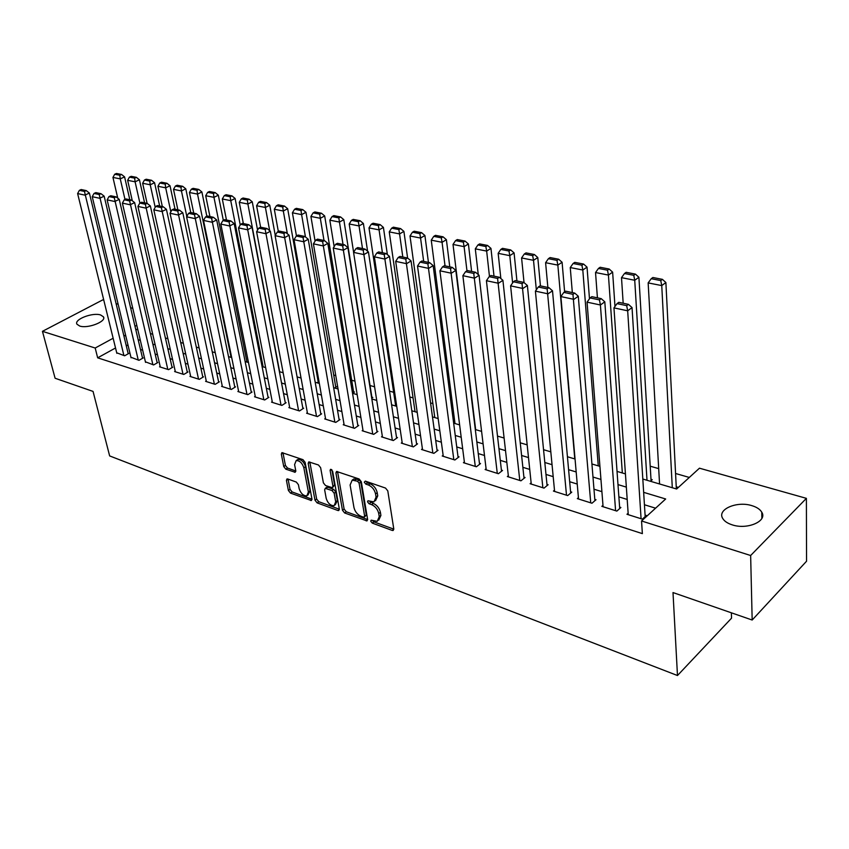 <?xml version="1.0" encoding="UTF-8"?>
<svg xmlns="http://www.w3.org/2000/svg" width="849" height="849" viewBox="0 0 849 849"><rect width="100%" height="100%" fill="white"/><g stroke="black" fill="none" stroke-linecap="round" stroke-linejoin="round"><path stroke-width="1.27" d="M370.726 521.18L372.265 523.111L392.227 530.434L393.151 530.498L393.798 529.044L387.791 490.881L385.52 488.069L365.325 481.118L364.253 482.158L365.813 484.1L368.402 484.991C372.127 486.668 374.515 489.64 375.555 493.906L376.075 497.089L373.963 501.897L367.978 500.761L367.521 501.812L369.071 503.744L371.639 504.656C375.343 506.365 377.709 509.326 378.739 513.528L379.248 516.659L377.2 521.35L371.172 520.172L370.726 521.18M372.541 520.49L373.91 521.87L393.819 529.15M366.046 481.362L367.49 482.879L370.079 483.771L368.402 484.991M369.315 501.069L373.295 503.425L371.639 504.656M100.617 314.968L103.429 316.804C106.847 321.431 87.765 328.913 79.7 326.037L76.983 324.233C73.672 319.532 92.552 312.188 100.617 314.968M751.864 505.643C756.746 507.118 760.046 509.304 761.765 512.202C767.698 521.116 747.353 529.978 732.305 524.884C727.561 523.377 724.356 521.222 722.701 518.421C716.917 509.421 736.89 500.783 751.864 505.643M287.726 478.974L286.994 478.921L286.431 480.375L288.395 490.478L290.464 493.089L311.392 500.539L311.965 499.106L305.109 462.334L302.976 459.659L281.91 452.613L281.327 454.119L283.746 466.557L285.837 469.179L295.187 472.277L295.77 470.792L294.592 464.605L296.184 460.583C299.697 460.583 302.255 462.992 303.857 467.831L308.378 492.017L306.85 495.88C303.348 495.88 300.79 493.481 299.177 488.674L298.413 484.694L296.322 482.062L287.726 478.974M642.82 479.027L676.621 489.013L699.459 468.192L806.391 498.352L806.55 561.221L752.172 620.025L673.002 592.56L677.481 675.528L109.648 455.924L93.05 391.41L55.1 378.251L42.45 331.333L102.75 299.888L103.801 300.185M752.172 620.025L750.643 555.511L641.547 520.978L665.669 498.989L643.659 492.346M115.528 347.984L97.667 357.832L642.364 533.628L641.547 520.978M97.667 357.832L95.194 348.026L42.45 331.333M342.476 510.26L344.63 512.966L366.991 520.915L367.617 519.461L361.324 481.744L359.095 478.974L336.554 471.45L335.917 472.967L342.476 510.26L344.121 509.06L346.275 511.756L367.638 519.567M337.913 510.504L317.112 502.873L315 500.21L308.176 463.395L308.792 461.877L318.481 464.997L320.635 467.693L323.384 482.837L325.528 485.532L332.309 487.697L332.925 486.212L330.112 470.378L330.558 469.306L332.638 471.248L339.335 509.113L338.74 510.557L337.913 510.504L339.367 509.432M317.102 382.803L318.98 381.594L318.11 381.339M334.665 387.993L336.544 386.762L335.652 386.497M352.6 393.289L354.479 392.036L353.577 391.771M371.713 398.16L372.796 397.438L371.873 397.162M650.451 481.277L652.244 479.696L650.992 479.324M628.154 513.231L626.976 514.282L642.375 519.142L646.376 515.492L645.081 515.088M602.97 505.367L601.845 506.354L616.852 511.087L620.874 507.511L619.621 507.118M578.424 497.684L577.331 498.618L591.965 503.234L596.019 499.732L594.788 499.35M554.493 490.191L553.431 491.072L567.694 495.583L571.78 492.144L570.581 491.762M531.134 482.879L530.105 483.718L544.029 488.111L548.125 484.737L546.958 484.376M508.339 475.748L507.341 476.533L520.936 480.821L525.053 477.509L523.907 477.159M486.084 468.775L485.119 469.529L498.395 473.71L502.523 470.463L501.409 470.113M464.361 461.962L463.427 462.684L476.385 466.77L480.523 463.575L479.441 463.236M443.136 455.308L442.223 455.998L454.884 459.988L459.044 456.847L457.982 456.518M422.409 448.813L421.518 449.461L433.892 453.366L438.052 450.278L437.023 449.949M402.139 442.456L401.28 443.072L413.367 446.892L417.549 443.857L416.53 443.539M382.337 436.237L381.498 436.832L393.31 440.557L397.502 437.585L396.504 437.267M362.969 430.167L362.152 430.73L373.709 434.37L377.901 431.441L376.935 431.143M344.025 424.224L343.229 424.755L354.532 428.321L358.734 425.445L357.779 425.147M325.496 418.398L324.721 418.918L335.779 422.409L339.982 419.576L339.048 419.289M307.359 412.71L306.606 413.208L317.43 416.615L321.633 413.834L320.72 413.548M289.615 407.138L288.883 407.616L299.474 410.948L303.677 408.21L302.785 407.934M272.242 401.683L271.531 402.139L281.9 405.408L286.102 402.702L285.232 402.437M255.231 396.334L254.53 396.77L264.686 399.975L268.889 397.321L268.04 397.056M238.58 391.102L237.89 391.527L247.834 394.658L252.036 392.047L251.208 391.782M222.258 385.977L221.589 386.38L231.331 389.458L235.534 386.879L234.717 386.624M206.265 380.946L205.607 381.339L215.158 384.353L219.36 381.817L218.554 381.562M190.59 376.022L189.953 376.404L199.313 379.354L203.505 376.85L202.72 376.606M175.234 371.193L174.607 371.554L183.777 374.451L187.969 371.989L187.205 371.745M160.174 366.46L159.559 366.81L168.558 369.644L172.74 367.214L171.986 366.98M145.402 361.812L153.627 364.943L157.808 362.544L157.065 362.311M130.916 357.259L138.981 360.316L143.163 357.96L142.43 357.726M655.587 508.19L644.433 504.752M627.199 499.445L618.879 496.877M601.899 491.656L593.971 489.204M577.235 484.057L569.679 481.723M553.187 476.65L545.981 474.432M529.734 469.423L522.857 467.311M506.832 462.376L500.294 460.36M484.492 455.488L478.252 453.568M462.673 448.771L456.741 446.945M441.363 442.202L435.717 440.461M420.552 435.792L415.172 434.136M400.208 429.53L395.093 427.96M380.331 423.407L375.47 421.911M360.889 417.421L356.272 415.999M341.882 411.563L337.499 410.216M323.289 405.833L319.128 404.559M305.088 400.229L301.151 399.019M287.291 394.753L283.555 393.596M269.855 389.383L266.331 388.29M252.8 384.119L249.457 383.101M236.086 378.972L232.934 378.007M219.721 373.931L216.75 373.019M203.686 368.997L200.884 368.137M187.969 364.157L185.337 363.351M172.57 359.414L170.097 358.649M157.468 354.765L155.144 354.044M142.664 350.202L140.488 349.533M128.146 345.734L126.119 345.108M116.716 352.791L124.623 355.784L128.793 353.46L128.082 353.237M689.314 477.446L675.56 473.487M658.697 468.627L650.207 466.186M453.175 409.451L451.817 409.059M432.894 403.604L430.56 402.935M413.06 397.894L409.802 396.961M393.649 392.312L389.521 391.113M374.6 386.826L370.026 385.51M354.978 381.169L351.677 380.225M335.779 375.64L333.71 375.046M317.017 370.238L316.104 369.973M675.74 488.748L677.513 487.135L676.239 486.764M300.875 377.094L299.888 377.72M677.481 675.528L731.541 618.168L731.36 612.808M806.391 498.352L750.643 555.511M116.101 303.655L118.149 304.239M130.597 307.741L132.784 308.357M135.681 329.2L137.856 329.847M150.39 333.551L152.714 334.241M165.396 337.987L167.879 338.719M180.71 342.508L183.352 343.283M196.321 347.114L199.133 347.952M212.261 351.826L215.243 352.706M228.519 356.633L231.692 357.567M245.128 361.536L248.481 362.523M262.086 366.545L265.631 367.596M279.406 371.66L283.152 372.775M297.097 376.892L301.055 378.06M315.17 382.23L319.351 383.461M333.646 387.685L338.051 388.991M352.526 393.267L357.174 394.636M371.841 398.977L376.733 400.42M391.591 404.803L396.738 406.321M411.797 410.778L417.209 412.37M432.481 416.88L438.169 418.568M453.642 423.142L459.617 424.903M475.313 429.541L481.595 431.398M497.503 436.099L504.104 438.042M520.246 442.817L527.165 444.855M543.551 449.694L550.81 451.848M567.429 456.751L575.06 459.001M591.923 463.989L599.925 466.356M617.043 471.407L625.426 473.891M136.785 325.337L134.991 326.313M113.14 338.242L95.194 348.026M626.35 487.114L617.998 484.599M600.943 479.452L592.984 477.042M576.184 471.97L568.597 469.677M552.041 464.679L544.803 462.493M528.492 457.569L521.594 455.488M505.516 450.639L498.947 448.654M483.092 443.868L476.841 441.979M461.198 437.256L455.244 435.452M439.824 430.793L434.157 429.085M418.939 424.489L413.548 422.866M398.531 418.334L393.405 416.785M378.59 412.306L373.719 410.842M359.095 406.427L354.468 405.026M340.024 400.664L335.642 399.338M321.378 395.04L317.218 393.777M303.146 389.532L299.198 388.333M285.285 384.141L281.55 383.005M267.817 378.866L264.283 377.794M250.71 373.698L247.367 372.69M233.963 368.636L230.801 367.691M217.556 363.69L214.574 362.788M201.489 358.83L198.677 357.991M185.74 354.075L183.097 353.28M170.299 349.417L167.826 348.674M155.176 344.853L152.852 344.153M140.34 340.375L138.164 339.717M125.79 335.981L123.763 335.366M378.728 520.182L380.904 515.417L379.248 516.659M373.295 503.425C376.998 505.134 379.365 508.084 380.394 512.287L380.904 515.417M375.513 500.74L377.741 495.858L376.075 497.089M370.079 483.771C373.804 485.448 376.181 488.419 377.221 492.675L377.741 495.858M337.562 471.566L344.121 509.06M363.605 517.221L364.656 516.245L359.106 483.177L357.546 481.234L352.186 480.152L350.106 485.002L353.959 507.511C354.988 511.639 357.323 514.547 360.942 516.245L363.605 517.221M364.539 517.02L366.301 515.014L364.656 516.245M352.367 480.025L353.853 478.942L356.527 479.101L359.223 480.035L360.772 481.967L366.301 515.014M339.356 509.22L318.757 501.685L317.112 502.873M309.821 462.015L316.645 499.042L318.757 501.685M332.755 487.39L334.591 485.023L331.906 469.879M326.196 498.374C327.82 503.277 330.452 505.717 334.103 505.707L335.695 501.823L334.177 493.237L332.023 490.542L325.252 488.355L324.647 489.831L326.196 498.374M335.259 504.858L337.35 500.623L335.695 501.823M326.483 487.485L327.714 487.23L333.678 489.353L335.833 492.049L337.35 500.623M307.932 495.116L310.034 490.849L308.378 492.017M296.768 460.19L297.861 459.447C301.374 459.436 303.931 461.845 305.523 466.685L310.034 490.849M282.972 452.772L285.413 465.422L287.493 468.043L295.802 470.972M288.066 479.101L290.04 489.332L292.12 491.942L311.976 499.212M676.313 488.228L665.881 282.526L661.753 285.582L672.291 487.729M659.567 483.972L648.148 282.908L651.225 278.716L660.745 280.563L662.411 279.353L652.881 277.506L651.225 278.716M660.745 280.563L661.753 285.582L648.148 282.908M662.411 279.353L665.881 282.526M628.249 514.685L613.954 307.879L627.676 310.808L632.038 307.582L628.419 304.345L618.815 302.329L617.053 303.613L626.679 305.64L628.419 304.345M645.176 516.585L632.038 307.582M641.08 518.728L627.676 310.808L626.679 305.64M617.053 303.613L613.954 307.879M651.077 480.725L638.904 277.262L634.734 280.266L647.002 480.258M623.177 303.252L621.5 277.655L624.493 273.505L633.768 275.309L635.434 274.121L626.169 272.317L624.493 273.505M633.768 275.309L634.734 280.266L621.5 277.655M635.434 274.121L638.904 277.262M614.984 306.457L612.628 272.136L608.425 275.076L622.338 472.978M597.42 297.85L595.531 272.54L598.46 268.443L607.491 270.194L609.168 269.027L600.147 267.276L598.46 268.443M607.491 270.194L608.425 275.076L595.531 272.54M609.168 269.027L612.628 272.136M589.482 298.774L587.03 267.138L582.807 270.024L598.269 465.868M572.332 292.576L570.252 267.552L573.096 263.498L581.905 265.217L583.592 264.06L574.794 262.362L573.096 263.498M581.905 265.217L582.807 270.024L570.252 267.552M583.592 264.06L587.03 267.138M564.627 291.854L562.091 262.267L557.846 265.111L574.773 458.927M547.87 287.45L545.599 262.702L548.39 258.69L556.965 260.367L558.663 259.232L550.099 257.565L548.39 258.69M556.965 260.367L557.846 265.111L545.599 262.702M558.663 259.232L562.091 262.267M603.087 506.747L587.062 302.148L600.413 304.993L604.806 301.83L601.198 298.636L591.849 296.672L590.087 297.925L599.447 299.899L601.198 298.636M619.717 508.54L604.806 301.83M615.589 510.684L600.413 304.993L599.447 299.899M590.087 297.925L587.062 302.148M578.54 499L560.881 296.577L573.882 299.347L578.296 296.237L574.72 293.085L565.614 291.175L563.842 292.396L572.948 294.316L574.72 293.085M594.905 500.698L578.296 296.237M590.734 502.852L572.948 294.316M563.842 292.396L560.881 296.577M554.609 491.454L535.411 291.143L548.061 293.839L552.508 290.793L548.932 287.673L540.07 285.816L538.287 287.015L547.159 288.883L548.932 287.673M570.698 493.057L552.508 290.793M566.506 495.2L547.159 288.883M538.287 287.015L535.411 291.143M531.262 484.079L510.599 285.858L522.92 288.48L527.388 285.497L523.833 282.409L515.205 280.594L513.412 281.772L522.039 283.598L523.833 282.409M547.085 485.596L527.388 285.497M542.861 487.74L522.039 283.598M513.412 281.772L510.599 285.858M540.442 285.89L537.778 257.523L533.512 260.314L536.335 289.817M524.035 282.579L521.583 257.958L524.3 254L532.663 255.634L534.371 254.52L526.019 252.896L524.3 254M532.663 255.634L533.512 260.314L521.583 257.958M534.371 254.52L537.778 257.523M508.466 476.894L486.424 280.701L498.427 283.258L502.916 280.329L499.382 277.273L490.966 275.511L489.173 276.668L497.588 278.44L499.382 277.273M524.035 478.327L502.916 280.329M519.79 480.46L497.588 278.44M489.173 276.668L486.424 280.701M516.935 280.955L514.08 252.896L509.793 255.645L512.616 282.929M500.857 278.557L498.161 253.342L500.814 249.426L508.976 251.017L510.684 249.924L502.534 248.343L500.814 249.426M508.976 251.017L509.793 255.645L498.161 253.342M510.684 249.924L514.08 252.896M486.222 469.868L462.875 275.681L474.57 278.175L479.069 275.299L475.557 272.274L467.353 270.555L465.549 271.701L473.753 273.42L475.557 272.274M501.536 471.237L479.069 275.299M497.281 473.36L473.753 273.42M465.549 271.701L462.875 275.681M494.001 276.148L490.955 248.386L486.657 251.081L489.48 276.477M478.263 274.609L475.302 248.842L477.913 244.968L485.861 246.518L487.581 245.446L479.632 243.907L477.913 244.968M485.861 246.518L486.657 251.081L475.302 248.842M487.581 245.446L490.955 248.386M464.499 463.023L439.909 270.789L451.318 273.219L455.828 270.396L452.326 267.403L444.335 265.726L442.531 266.851L450.522 268.528L452.326 267.403M479.568 464.307L455.828 270.396M475.291 466.43L450.522 268.528M442.531 266.851L439.909 270.789M471.619 271.457L468.404 243.981L464.095 246.635L466.961 270.81M475.663 429.647L453.016 244.448L455.552 240.617L463.321 242.124L465.04 241.074L457.282 239.567L455.552 240.617M463.321 242.124L464.095 246.635L453.016 244.448M465.04 241.074L468.404 243.981M443.274 456.327L417.517 266.013L428.639 268.39L433.17 265.61L429.69 262.659L421.889 261.014L420.075 262.118L427.875 263.763L429.69 262.659M458.12 457.547L433.17 265.61M453.822 459.649L427.875 263.763M420.075 262.118L417.517 266.013M449.768 266.873L446.394 239.694L442.064 242.294L445.035 265.875M455 423.534L431.25 240.161L433.743 236.372L441.31 237.847L443.051 236.807L435.473 235.343L433.743 236.372M441.31 237.847L442.064 242.294L431.25 240.161M443.051 236.807L446.394 239.694M422.547 449.779L395.676 261.365L406.533 263.678L411.065 260.951L407.594 258.022L399.996 256.43L398.181 257.502L405.78 259.104L407.594 258.022M437.15 450.946L411.065 260.951M432.852 453.037L405.78 259.104M398.181 257.502L395.676 261.365M428.437 262.394L424.903 235.491L420.563 238.06L423.672 261.396M434.794 417.57L410.003 235.98L412.444 232.223L419.841 233.666L421.571 232.647L414.174 231.215L412.444 232.223M419.841 233.666L420.563 238.06L410.003 235.98M421.571 232.647L424.903 235.491M402.277 443.39L374.367 256.822L384.958 259.083L389.5 256.398L386.051 253.501L378.633 251.941L376.807 253.002L384.226 254.573L386.051 253.501M416.668 444.494L389.5 256.398M412.359 446.563L384.226 254.573M376.807 253.002L374.367 256.822M407.605 258.022L403.912 231.395L399.571 233.921L402.808 257.014M415.044 411.733L389.256 231.883L391.644 228.179L398.86 229.58L400.601 228.583L393.384 227.182L391.644 228.179M398.86 229.58L399.571 233.921L389.256 231.883M400.601 228.583L403.912 231.395M382.474 437.139L353.566 252.386L363.903 254.594L368.445 251.951L365.017 249.086L357.779 247.568L355.954 248.608L363.202 250.137L365.017 249.086M396.642 438.19L368.445 251.951M392.323 440.249L363.202 250.137M355.954 248.608L353.566 252.386M387.367 254.604L383.419 227.405L379.068 229.877L382.421 252.737M395.708 406.024L368.997 227.893L371.321 224.221L378.378 225.59L380.129 224.603L373.072 223.234L371.321 224.221M378.378 225.59L379.068 229.877L368.997 227.893M380.129 224.603L383.419 227.405M363.107 431.027L333.254 248.057L343.346 250.211L347.899 247.621L344.492 244.777L337.424 243.302L335.599 244.321L342.667 245.817L344.492 244.777M377.073 432.024L347.899 247.621M372.743 434.072L342.667 245.817M335.599 244.321L333.254 248.057M344.163 425.052L313.419 243.833L323.278 245.934L327.831 243.387L324.445 240.575L317.537 239.131L315.711 240.14L322.62 241.594L324.445 240.575M357.928 425.996L327.831 243.387M353.587 428.023L322.62 241.594M315.711 240.14L313.419 243.833M325.634 419.204L294.041 239.705L303.677 241.753L308.24 239.248L304.865 236.468L298.116 235.056L296.29 236.043L303.04 237.465L304.865 236.468M339.197 420.106L308.24 239.248M334.856 422.112L303.04 237.465M296.29 236.043L294.041 239.705M367.596 251.24L363.393 223.489L359.031 225.93L362.502 248.555M353.619 252.302L349.194 223.987L351.475 220.358L358.363 221.695L360.114 220.729L353.216 219.392L351.475 220.358M358.363 221.695L359.031 225.93L349.194 223.987M360.114 220.729L363.393 223.489M372 397.969L343.813 219.668L339.451 222.067L343.028 244.48M334.145 246.645L329.837 220.178L332.065 216.58L338.815 217.885L340.555 216.93L333.816 215.625L332.065 216.58M338.815 217.885L339.451 222.067L329.837 220.178M340.555 216.93L343.813 219.668M353.704 392.556L324.679 215.933L320.317 218.299L324 240.479M315.085 241.148L310.914 216.442L313.101 212.887L319.691 214.171L321.442 213.226L314.852 211.942L313.101 212.887M319.691 214.171L320.317 218.299L310.914 216.442M321.442 213.226L324.679 215.933M307.508 413.484L275.108 235.672L284.521 237.678L289.084 235.205L285.731 232.456L279.141 231.066L277.315 232.053L283.906 233.433L285.731 232.456M320.869 414.344L289.084 235.205M316.518 416.328L283.906 233.433M277.315 232.053L275.108 235.672M335.79 387.261L305.98 212.282L301.607 214.617L305.449 236.945M296.46 235.958L292.406 212.802L294.55 209.268L301.002 210.531L302.743 209.597L296.301 208.355L294.55 209.268M301.002 210.531L301.607 214.617L292.406 212.802M302.743 209.597L305.98 212.282M289.764 407.891L256.61 231.724L265.811 233.687L270.364 231.257L267.032 228.53L260.59 227.182L258.765 228.137L265.206 229.495L267.032 228.53M302.934 408.698L270.364 231.257M298.583 410.672L265.206 229.495M258.765 228.137L256.61 231.724M318.237 382.071L287.673 208.716L283.311 211.008L287.365 233.793M278.334 231.501L274.312 209.236L276.413 205.745L282.717 206.965L284.468 206.052L278.164 204.832L276.413 205.745M282.717 206.965L283.311 211.008L274.312 209.236M284.468 206.052L287.673 208.716M272.391 402.405L238.516 227.872L247.515 229.782L252.068 227.394L248.757 224.698L242.453 223.372L240.628 224.316L246.932 225.654L248.757 224.698M285.37 403.179L252.068 227.394M281.03 405.132L246.932 225.654M240.628 224.316L238.516 227.872M275.267 235.406L269.77 205.225L265.408 207.474L269.674 230.684M260.601 227.182L256.6 205.745L258.658 202.285L264.835 203.484L266.586 202.582L260.41 201.393L258.658 202.285M264.835 203.484L265.408 207.474L256.6 205.745M266.586 202.582L269.77 205.225M255.379 397.035L220.825 224.094L229.623 225.972L234.175 223.616L230.886 220.942L224.72 219.658L222.894 220.591L229.06 221.886L230.886 220.942M268.178 397.767L234.175 223.616M263.837 399.709L229.06 221.886M222.894 220.591L220.825 224.094M257.576 230.121L252.259 201.797L247.887 204.025L279.65 371.735M243.355 223.563L239.269 202.327L241.296 198.899L247.335 200.077L249.075 199.197L243.047 198.019L241.296 198.899M247.335 200.077L247.887 204.025L239.269 202.327M249.075 199.197L252.259 201.797M238.718 391.782L203.527 220.411L212.123 222.247L216.675 219.923L213.396 217.28L207.379 216.017L205.554 216.93L211.581 218.204L213.396 217.28M251.346 392.471L216.675 219.923M247.006 394.403L211.581 218.204M205.554 216.93L203.527 220.411M240.235 224.974L235.109 198.454L230.748 200.651L263.137 366.864M226.471 220.018L222.311 198.984L224.295 195.599L230.206 196.745L231.957 195.875L226.046 194.729L224.295 195.599M230.206 196.745L230.748 200.651L222.311 198.984M231.957 195.875L235.109 198.454M222.396 386.635L186.589 216.803L195.015 218.596L199.557 216.315L196.299 213.693L190.399 212.452L188.584 213.354L194.474 214.606L196.299 213.693M234.855 387.293L199.557 216.315M230.514 389.192L194.474 214.606M188.584 213.354L186.589 216.803M223.329 220.369L218.331 195.185L213.969 197.339L246.963 362.077M209.936 216.548L205.702 195.716L207.655 192.352L213.439 193.476L215.19 192.617L209.395 191.503L207.655 192.352M213.439 193.476L213.969 197.339L205.702 195.716M215.19 192.617L218.331 195.185M206.403 381.594L170.023 213.269L178.269 215.03L182.811 212.781L179.564 210.181L173.79 208.971L171.976 209.862L177.749 211.072L179.564 210.181M218.692 382.209L182.811 212.781M214.362 384.098L177.749 211.072M171.976 209.862L170.023 213.269M206.848 216.283L201.892 191.97L197.53 194.103L231.098 357.397M193.742 213.152L189.444 192.511L191.354 189.178L197.021 190.282L198.762 189.433L193.105 188.34L191.354 189.178M197.021 190.282L197.53 194.103L189.444 192.511M198.762 189.433L201.892 191.97M190.728 376.648L153.807 209.82L161.872 211.539L166.415 209.321L163.188 206.742L157.543 205.554L155.717 206.434L161.374 207.623L163.188 206.742M202.858 377.232L166.415 209.321M198.528 379.1L161.374 207.623M155.717 206.434L153.807 209.82M190.749 212.526L185.793 188.828L181.442 190.929L186.812 216.421M177.876 209.83L173.514 189.369L175.393 186.069L180.943 187.151L182.684 186.313L177.133 185.241L175.393 186.069M180.943 187.151L181.442 190.929L173.514 189.369M182.684 186.313L185.793 188.828M175.053 209.236L170.023 185.751L165.682 187.82L170.851 211.826M162.339 206.562L157.914 186.292L159.761 183.034L165.194 184.084L166.935 183.267L161.49 182.206L159.761 183.034M165.194 184.084L165.682 187.82L157.914 186.292M166.935 183.267L170.023 185.751M159.665 206.01L154.571 182.737L150.231 184.785L155.208 207.336M147.11 203.367L142.632 183.278L144.436 180.041L149.764 181.081L151.504 180.264L146.166 179.235L144.436 180.041M149.764 181.081L150.231 184.785L142.632 183.278M151.504 180.264L154.571 182.737M175.372 371.798L137.931 206.434L145.826 208.111L150.358 205.925L147.153 203.378L141.624 202.221L139.809 203.081L145.338 204.248L147.153 203.378M187.332 372.361L150.358 205.925M183.013 374.207L145.338 204.248M139.809 203.081L137.931 206.434M160.312 367.044L122.383 203.123L130.12 204.768L134.641 202.614L131.457 200.088L126.034 198.953L124.23 199.802L129.642 200.948L131.457 200.088M172.124 367.575L134.641 202.614M167.805 369.411L129.642 200.948M124.23 199.802L122.383 203.123M145.54 362.385L107.154 199.876L114.732 201.489L119.242 199.366L116.08 196.862L110.773 195.748L108.969 196.586L114.275 197.711L116.08 196.862M157.203 362.894L119.242 199.366M152.884 364.709L114.275 197.711M108.969 196.586L107.154 199.876M144.595 202.847L139.427 179.786L135.097 181.792L139.883 203.049M132.295 200.746L127.647 180.328L129.419 177.123L134.641 178.141L136.371 177.335L131.149 176.327L129.419 177.123M134.641 178.141L135.097 181.792L127.647 180.328M136.371 177.335L139.427 179.786M131.054 357.811L92.233 196.692L99.662 198.273L104.162 196.183L101.02 193.699L95.82 192.606L94.016 193.445L99.206 194.538L101.02 193.699M142.568 358.289L104.162 196.183M138.26 360.093L99.206 194.538M94.016 193.445L92.233 196.692M129.812 199.738L124.591 176.889L120.261 178.874L124.994 199.441M117.778 198.21L112.949 177.43L114.7 174.257L119.815 175.255L121.545 174.459L116.43 173.472L114.7 174.257M119.815 175.255L120.261 178.874L112.949 177.43M121.545 174.459L124.591 176.889M116.844 353.333L77.62 193.572L84.889 195.132L89.389 193.063L86.258 190.601L81.164 189.539L79.36 190.356L84.454 191.428L86.258 190.601M128.21 353.789L89.389 193.063M123.912 355.561L84.454 191.428M79.36 190.356L77.62 193.572M373.91 521.87L372.265 523.111M367.49 482.879L365.813 484.1M370.726 502.512L369.071 503.744M380.394 512.287L378.739 513.528M377.221 492.675L375.555 493.906M393.819 529.203L392.227 530.434M337.594 471.789L335.917 472.967M367.649 519.705L366.121 520.851M346.275 511.756L344.63 512.966M360.772 481.967L359.106 483.177M359.223 480.035L357.546 481.234M356.527 479.101L354.861 480.311M316.645 499.042L315 500.21M309.853 462.238L308.176 463.395M334.591 485.023L332.925 486.212M331.397 469.476L330.112 470.378M335.833 492.049L334.177 493.237M333.678 489.353L332.023 490.542M327.714 487.23L326.048 488.408M305.523 466.685L303.857 467.831M295.813 471.28L294.444 472.224M287.493 468.043L285.837 469.179M285.413 465.422L283.746 466.557M283.004 452.995L281.327 454.119M311.997 499.488L310.607 500.486M292.12 491.942L290.464 493.089M290.04 489.332L288.395 490.478M288.087 479.239L286.431 480.375M103.429 316.804L103.705 317.908M761.765 512.202L761.882 518.368M353.853 478.942L352.186 480.152M326.907 487.177L325.252 488.355M297.861 459.447L296.184 460.583"/></g></svg>
